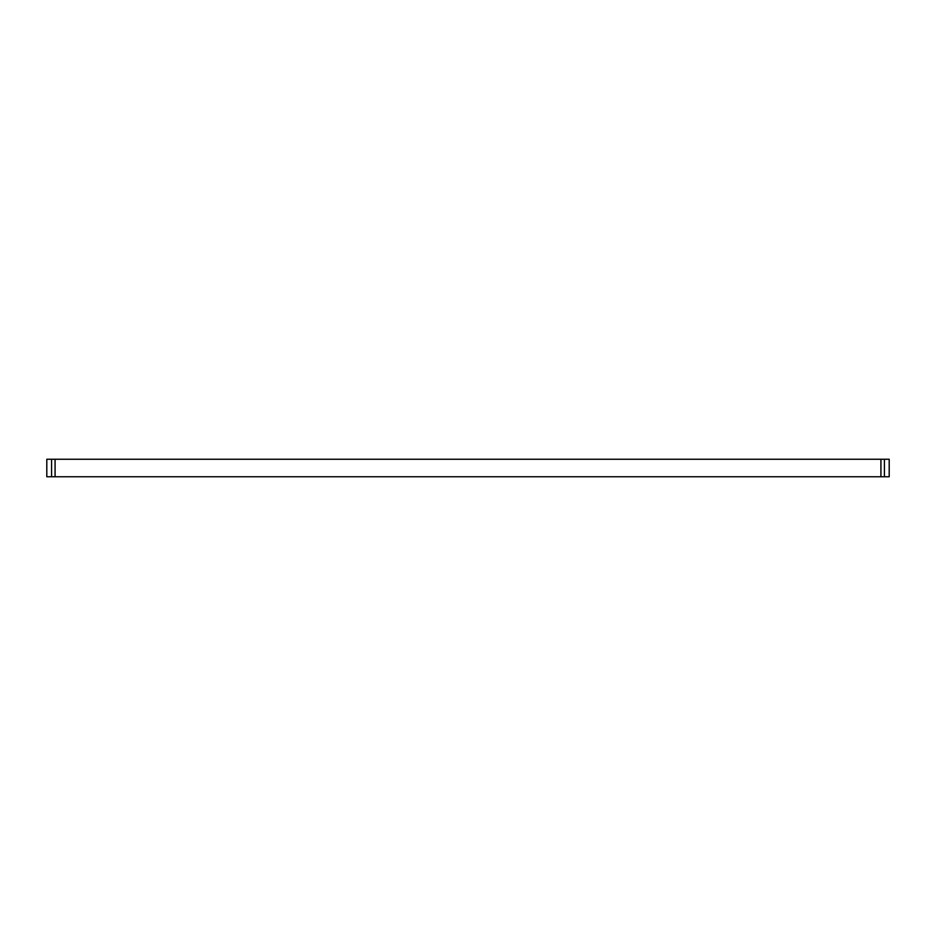 <?xml version="1.0" encoding="UTF-8"?>
<svg xmlns="http://www.w3.org/2000/svg" width="936" height="936" viewBox="0 0 936 936"><rect width="100%" height="100%" fill="white"/><g stroke="black" fill="none" stroke-linecap="round" stroke-linejoin="round"><path stroke-width="1.4" d="M889.2 476.752L46.8 476.752L46.8 459.248L889.2 459.248L889.2 476.752L889.2 459.248M46.8 476.752L46.8 459.248L46.8 476.752M884.426 476.752L884.426 459.248M880.928 476.752L880.928 459.248M55.072 476.752L55.072 459.248M51.574 476.752L51.574 459.248"/></g></svg>
